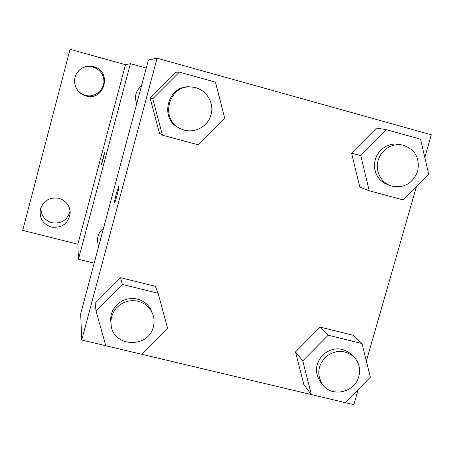 <?xml version="1.0" encoding="UTF-8"?>
<svg xmlns="http://www.w3.org/2000/svg" width="454" height="454" viewBox="0 0 454 454"><rect width="100%" height="100%" fill="white"/><g stroke="black" fill="none" stroke-linecap="round" stroke-linejoin="round"><path stroke-width="0.68" d="M40.939 207.523C40.854 215.219 44.509 220.292 51.909 222.755C61.551 224.026 67.612 220.042 70.092 210.798M75.659 86.884C77.651 91.18 80.92 94.006 85.454 95.346C95.419 98.229 105.674 88.853 103.682 78.695C102.037 68.475 89.063 62.958 80.67 68.985M94.188 263.15L78.451 259.234L77.844 244.218L22.7 230.394L70.047 49.316L125.491 64.684L130.412 63.674L146.239 68.066M58.924 198.313C66.017 200.623 69.785 205.441 70.217 212.761C68.594 223.476 62.306 228.243 51.347 227.068C42.897 224.083 39.231 218.198 40.366 209.419C43.402 200.623 49.588 196.917 58.924 198.313M93.586 66.659C112.609 71.176 104.511 101.741 85.88 95.925C81.147 94.517 77.759 91.56 75.727 87.043C73.213 79.773 74.91 73.718 80.812 68.883C84.722 66.239 88.978 65.495 93.586 66.659M77.844 244.218L125.491 64.684M78.451 259.234L130.412 63.674M103.495 228.254C98.983 231.807 97.06 236.403 97.735 242.033L98.518 246.902M141.466 85.954C135.729 90.743 134.146 96.662 136.728 103.711M101.395 164.524L104.471 152.754C104.936 152.402 101.707 164.745 101.395 164.524L104.477 152.76M358.246 389.396L353.853 404.684L81.731 340.012L80.67 313.81L148.396 59.985L157.078 58.203L431.3 134.793L424.796 157.459M95.187 303.21L120.633 277.706L155.313 286.292L120.633 277.706L95.187 303.21L95.993 310.769L122.285 284.42L158.1 293.25L167.56 328.1L141.535 354.222L105.782 345.727L95.993 310.769M369.233 190.771L359.812 187.139L351.578 153.112L376.548 128.039L351.578 153.112L360.765 155.643L386.553 129.748L420.546 139.208L428.701 174.222L403.169 199.891L369.233 190.771L360.765 155.643M81.731 340.012L157.078 58.203M416.454 186.537L366.361 361.095M162.441 135.184L159.468 133.255L150.098 98.007L175.874 72.243L150.098 98.007L152.765 98.756L179.409 72.118L215.446 82.146L224.781 118.449L198.415 144.854L162.441 135.184L152.765 98.756M311.37 394.588L303.879 384.657L295.514 351.924L320.178 327.107L352.974 335.222L320.178 327.107L295.514 351.924L302.767 360.845L328.225 335.217L362.037 343.559L370.339 377.206L345.131 402.613L311.37 394.588L302.767 360.845M116.372 193.489L118.897 185.97C119.845 185.215 115.316 202.853 114.561 202.825C114.289 202.314 114.896 199.204 116.372 193.489M353.904 356.889L351.305 354.307C342.339 347.038 333.02 347.049 323.361 354.324C315.218 363.291 314.333 372.609 320.694 382.268L323.01 385.111C332.413 397.704 354.988 392.233 358.802 376.531C360.703 368.96 359.069 362.411 353.904 356.889C344.858 349.557 335.455 349.569 325.705 356.918C317.494 365.969 316.591 375.367 323.01 385.111M328.225 335.217L320.178 327.107M362.037 343.559L352.974 335.222M303.879 384.657L295.514 351.924M152.953 314.639L150.302 308.385L147.595 304.878L144.185 302.024L140.224 299.946L135.888 298.743L131.365 298.471L126.865 299.146L122.591 300.73L118.738 303.159L115.475 306.325L112.955 310.082L111.287 314.259L110.555 318.668L111.162 325.478C113.631 347.406 148.611 348.4 153.333 326.835C154.417 322.709 154.292 318.646 152.953 314.639L151.057 310.604L148.327 307.063L144.888 304.186L140.888 302.086L136.506 300.877L131.944 300.605L127.398 301.28L123.085 302.88L119.192 305.338L115.901 308.533L113.358 312.324L111.673 316.54L110.929 320.989L111.162 325.478M122.285 284.42L120.633 277.706M158.1 293.25L155.313 286.292M402.556 145.013L395.094 143.958L390.707 144.52L386.519 146.023L382.711 148.413L379.465 151.568L376.939 155.347L375.242 159.57L374.459 164.042L374.618 168.548L375.719 172.889L377.705 176.856L380.486 180.272L383.925 182.979L390.837 185.873C403.64 188.699 412.584 183.813 417.674 171.209C420.035 157.873 414.996 149.139 402.556 145.013L398.147 144.599L393.72 145.167L389.492 146.687L385.65 149.099L382.376 152.283L379.822 156.097L378.108 160.358L377.319 164.87L377.478 169.421L378.591 173.803L380.594 177.809L383.392 181.254L386.865 183.983L390.837 185.873M386.553 129.748L376.548 128.039M359.812 187.139L351.578 153.112M192.07 87.089L190.907 86.981C167.935 83.723 158.264 119.215 179.585 128.204L180.635 128.709C192.303 134.725 207.904 127.506 211.019 114.692C214.804 102.139 205.129 87.951 192.07 87.089C168.877 83.803 159.116 119.635 180.635 128.709M179.409 72.118L175.874 72.243M159.468 133.255L150.098 98.007"/></g></svg>
